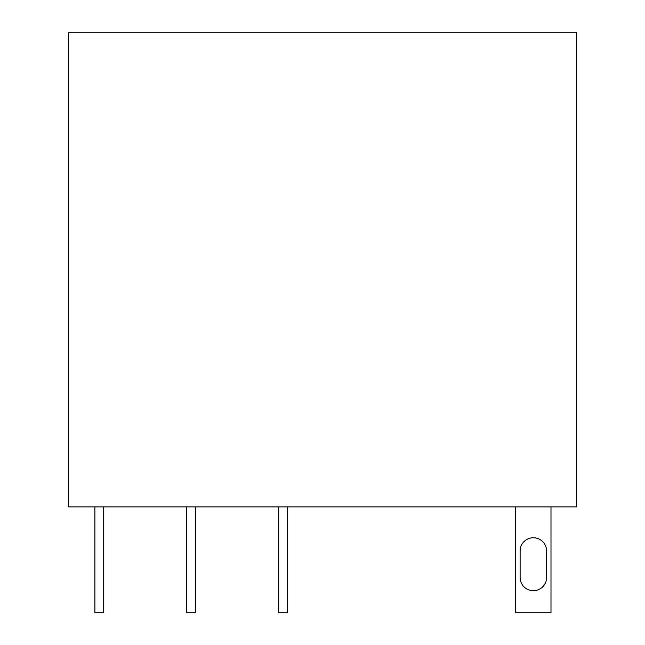 <?xml version="1.0" encoding="UTF-8"?>
<svg xmlns="http://www.w3.org/2000/svg" width="645" height="645" viewBox="0 0 645 645"><rect width="100%" height="100%" fill="white"/><g stroke="black" fill="none" stroke-linecap="round" stroke-linejoin="round"><path stroke-width="0.97" d="M68.418 506.881L576.582 506.881L576.582 32.25L68.418 32.25L68.418 506.881M520.12 550.991A13.231 13.231 0 0 1 533.351 537.761A13.231 13.231 0 0 1 546.581 550.991A13.231 13.231 0 0 0 533.351 537.761A13.231 13.231 0 0 0 520.12 550.991L520.12 577.46A13.231 13.231 0 0 0 533.351 590.691A13.231 13.231 0 0 0 546.581 577.46A13.231 13.231 0 0 1 533.351 590.691A13.231 13.231 0 0 1 520.12 577.46M550.991 506.881L550.991 612.75L515.71 612.75L515.71 506.881M546.581 577.46L546.581 550.991M195.459 506.881L195.459 612.75L186.639 612.75L186.639 506.881M287.21 506.881L287.21 612.75L278.39 612.75L278.39 506.881M103.708 506.881L103.708 612.75L94.888 612.75L94.888 506.881"/></g></svg>
